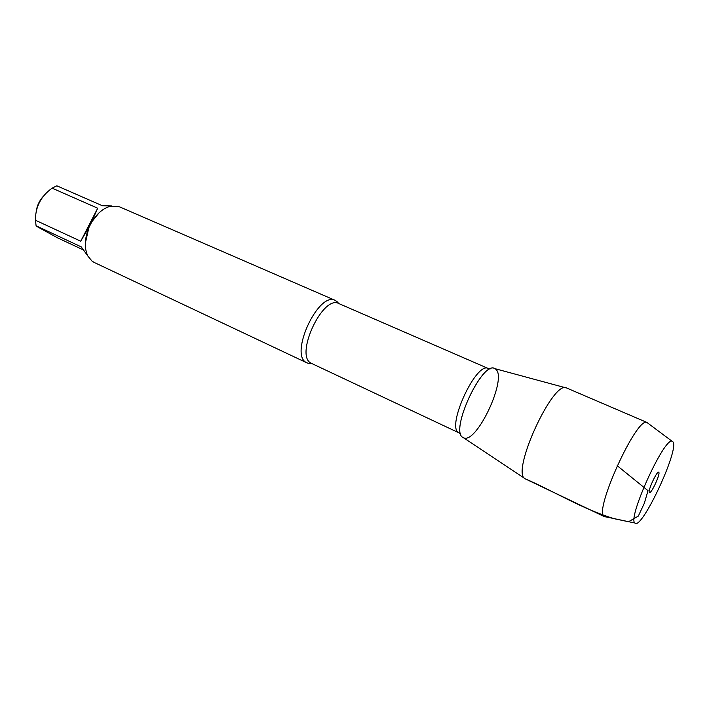 <?xml version="1.0" encoding="UTF-8"?>
<svg xmlns="http://www.w3.org/2000/svg" width="709" height="709" viewBox="0 0 709 709"><rect width="100%" height="100%" fill="white"/><g stroke="black" fill="none" stroke-linecap="round" stroke-linejoin="round"><path stroke-width="1.06" d="M311.73 363.504L308.371 363.398L306.465 362.618C288.918 354.651 318.58 290.832 335.339 300.43L338.858 303.576M335.339 300.43L119.475 206.806L110.391 206.239C103.239 208.207 97 213.506 91.683 222.139L89.174 227.013C84.522 238.304 84.079 247.973 87.845 256.038L92.081 261.169L94.332 262.516M36.088 212.594C36.717 206.301 39.172 200.815 43.462 196.154M83.05 249.772L57.287 237.719L37.329 226.72L36.097 225.817L35.45 220.242C35.344 206.966 40.892 196.269 52.094 188.151L56.835 185.811L102.406 205.743L111.871 205.938M99.18 212.709L91.461 222.209L97.709 208.216L52.094 188.151M87.863 256.073L81.243 246.874L36.097 225.817M35.45 220.242L80.729 241.22L89.006 226.986L85.31 243.338M495.166 368.822C483.157 358.754 449.125 431.249 462.977 437.48L463.89 437.914C477.006 443.568 507.414 378.216 495.839 369.327M97.709 208.216L80.729 241.22M462.977 437.48C449.346 431.453 482.262 360.243 494.785 368.618L565.658 387.788M525.227 478.823C510.285 473.116 553.507 378.73 566.766 388.053L646.794 422.369C636.274 417.273 593.398 511.978 604.165 516.524L525.227 478.823C553.906 491.177 582.089 508.973 614.278 518.722L628.537 521.735L638.33 516.09L644.321 503.293L648.017 490.681L617.176 465.689M605.929 516.896L604.547 516.772M658.812 472.3C657.456 469.686 647.406 491.16 649.364 492.507L649.701 492.595C651.988 492.516 660.301 474.144 658.856 472.371L658.812 472.3M673.036 441.911L672.008 441.211C663.961 437.692 627.004 519.307 634.963 523.029C641.361 530.979 679.355 449.852 673.036 441.911M336.562 301.112L338.787 303.541C322.852 294.395 294.421 355.528 311.083 363.168L308.371 363.398M311.659 363.469L458.732 432.738C445.934 426.96 476.413 360.925 488.35 368.529L490.016 369.07M307.05 362.928L94.262 262.481M338.787 303.541L488.35 368.529M459.166 432.977L460.673 433.873M463.482 437.754L524.651 478.362M649.187 491.904L649.701 492.595M658.005 472.433L658.856 472.371M672.008 441.211L646.794 422.369M634.963 523.029L604.165 516.524"/></g></svg>
